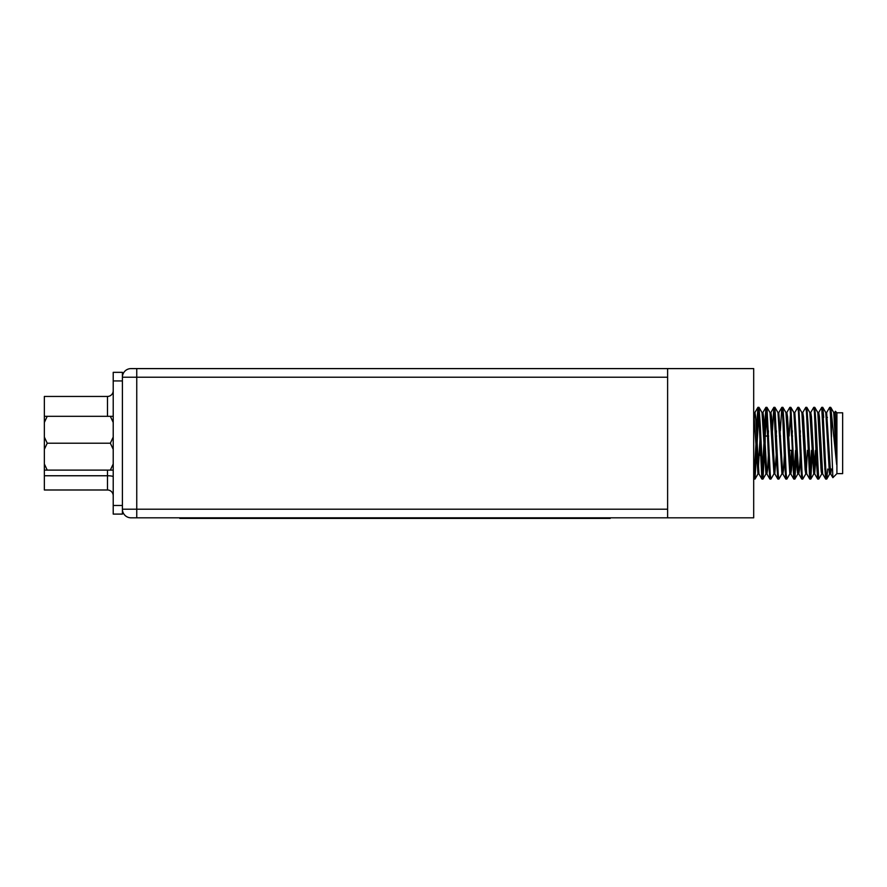 <?xml version="1.0" encoding="UTF-8"?>
<svg xmlns="http://www.w3.org/2000/svg" width="887" height="887" viewBox="0 0 887 887"><rect width="100%" height="100%" fill="white"/><g stroke="black" fill="none" stroke-linecap="round" stroke-linejoin="round"><path stroke-width="1.33" d="M765.171 448.733L765.171 450.385L765.171 448.733M765.171 436.038L765.171 443.212L765.171 436.038L768.652 436.038L765.171 436.038M610.223 517.82L610.223 518.396L179.795 518.396L179.795 517.82M667.612 377.219L136.753 377.219L136.753 368.604L131.01 368.604L753.695 368.604L753.695 517.82L131.01 517.82L136.753 517.82L136.753 509.216L667.612 509.216M667.612 368.604L667.612 517.82M753.906 479.024L753.695 478.137L753.972 479.08L754.97 479.08L753.695 462.548M827.693 469.035L826.773 479.024L826.041 474.268L822.792 407.399L822.227 410.149L822.726 407.344L821.728 407.344L818.657 412.588M823.713 417.389L822.792 407.399L823.713 417.389L822.715 417.389M817.504 463.624L818.446 478.093M812.492 450.385L810.762 479.08L808.112 425.283L806.848 407.399L806.283 410.149M808.512 436.038L806.848 407.399L808.512 436.038L807.514 436.038L808.512 436.038M796.36 455.619L794.896 479.024L794.164 474.268L790.905 407.399L789.108 436.038M782.367 471.507L781.946 473.835L782.367 471.507L781.946 473.835L778.886 479.08L778.221 474.279L774.961 407.399L774.395 410.149L773.83 407.399L772.178 436.038M774.395 471.507L773.985 473.835L774.395 471.507L773.985 473.835L770.914 479.08L770.249 474.279L766.989 407.399L765.204 436.038M765.171 436.759L763.008 479.024L762.443 476.275L762.232 478.104L762.443 476.275L762.942 479.08L760.281 425.283L759.028 407.399L758.463 410.149L757.997 407.366L758.463 410.149L758.962 407.344L756.5 455.619M760.492 430.805L758.041 473.835L760.492 430.805L760.414 455.619L760.492 430.805L757.964 473.902L753.695 411.967M755.037 479.024L758.041 473.835L755.037 479.024L756.966 443.212L755.037 479.024L753.972 479.08L754.97 479.08M830.687 417.389L829.977 408.319L830.687 417.389L831.463 417.389M831.463 436.969L831.463 413.597L836.641 464.5L835.399 411.28L836.907 412.799L836.907 473.625L832.871 477.672L830.365 412.145L829.7 407.344L826.629 412.588L826.207 414.928M826.207 476.275L825.642 479.024L824.389 461.151L821.728 407.344L822.726 407.344L821.728 407.344M818.235 476.275L817.67 479.024L816.417 461.151L814.421 412.156L813.756 407.344L810.685 412.588L810.263 414.928M814.255 410.149L813.756 407.344L814.754 407.344L814.255 410.149L813.756 407.344L814.82 407.399L816.084 425.283L818.668 479.013M811.494 450.385L809.698 479.024L806.449 412.156L805.784 407.344L802.713 412.588M802.303 476.275L801.737 479.024L800.473 461.151L798.477 412.145L797.812 407.344L794.83 412.522L793.832 412.522M795.55 450.385L793.765 479.024L790.505 412.145L789.84 407.344L786.78 412.588M791.57 436.038L790.129 408.319L791.57 436.038L792.568 436.038L791.57 436.038M776.358 455.619L776.158 450.385L777.156 450.385L776.158 450.385L776.358 455.619M770.415 476.275L769.849 479.024L768.586 461.151L766.59 412.145L767.654 436.038L765.936 407.344L764.394 430.805M763.94 443.212L761.878 479.024L758.629 412.156L757.897 407.399L756.423 430.805M830.42 469.035L830.199 471.507M831.418 469.035L830.698 473.902L829.7 473.902L829.412 473.037L825.786 412.588L822.792 407.399M829.389 472.915L828.968 469.035L829.389 472.915M821.295 472.028L820.874 467.349M815.441 450.385L813.756 473.902L809.853 412.588L806.848 407.399M798.311 471.507L797.812 473.902L797.147 469.788L793.909 412.588L790.905 407.399M797.502 472.915L796.127 450.385L797.125 450.385L796.127 450.385L797.502 472.915M794.331 414.928L793.909 412.588M784.396 430.805L784.175 436.038M781.946 473.835L778.952 479.024L781.946 473.835L777.966 412.588L774.961 407.399M778.387 414.928L777.966 412.588L778.387 414.928M776.435 430.805L776.203 436.038M816.439 450.385L814.676 473.835L811.428 416.635L810.762 412.522L809.776 412.522M812.448 436.038L812.226 430.805L812.448 436.038M769.849 479.024L766.845 473.835L763.607 416.635L762.942 412.522L762.443 414.928M757.964 473.902L758.95 473.902L757.964 473.902L758.95 473.902L755.635 416.635L754.97 412.522L753.972 412.522M830.332 408.929L830.764 407.399L831.463 413.597M778.387 476.275L777.821 479.024L776.557 461.151L773.896 407.344L774.894 407.344L774.395 410.149L773.896 407.344L774.894 407.344L774.395 410.149M763.008 479.024L766.013 473.835M805.862 473.835L802.79 479.08L802.136 474.268L798.877 407.399L801.881 412.588L805.119 469.788L805.784 473.902L806.782 473.902L809.776 479.08L806.704 473.835L803.456 416.635L802.79 412.522L801.804 412.522M757.897 407.399L754.892 412.588M834.6 412.588L835.399 411.28L836.907 412.799L842.65 412.799L842.65 473.625L836.907 473.625L832.871 477.672L830.62 473.835L826.629 412.588M813.834 473.835L810.829 479.024M797.89 473.835L794.896 479.024M821.805 473.835L818.801 479.024L817.736 479.08M798.877 407.399L798.311 410.149M789.918 473.835L786.858 479.08L786.192 474.268L784.197 425.283L782.933 407.399L782.367 410.149M786.359 476.275L785.793 479.024L784.529 461.151L782.534 412.156L781.802 407.399L780.338 430.805M755.968 443.212L753.972 479.08M836.641 464.5L833.758 412.588L830.764 407.399M822.726 473.902L821.728 473.902L821.063 469.788L817.825 412.588L814.82 407.399M816.284 430.805L816.062 436.038M808.312 430.805L808.09 436.038M807.469 450.385L806.283 471.507M800.34 430.805L800.118 436.038M792.368 430.805L792.146 436.038M791.526 450.385L790.339 471.507M792.523 450.385L791.503 469.788L790.838 473.902L789.84 473.902L785.937 412.588L782.933 407.399M773.985 473.835L769.994 412.588L766.989 407.399M768.464 430.805L768.231 436.038M768.608 450.385L767.588 469.788L766.922 473.902L765.936 473.902L762.022 412.588L759.028 407.399M836.641 442.391L835.343 416.635L834.678 412.522L833.68 412.522M825.642 479.024L822.648 473.835L819.4 416.635L818.734 412.522L817.736 412.522M808.467 450.385L808.234 455.619M800.495 450.385L799.475 469.788L798.81 473.902L797.812 473.902M801.737 479.024L798.732 473.835L794.83 412.522M790.838 473.902L787.523 416.635L786.858 412.522L785.86 412.522M784.551 450.385L783.531 469.788L782.866 473.902L781.868 473.902M785.793 479.024L782.789 473.835L778.808 412.588L781.802 407.399M776.58 450.385L774.817 473.835L771.579 416.635L770.914 412.522L769.916 412.522M760.946 443.212L760.414 455.619M754.471 414.928L753.695 426.669M131.01 517.82A8.604 8.604 0 0 1 122.406 509.216L122.406 377.219A8.604 8.604 0 0 1 131.01 368.604M107.482 416.313L107.482 396.445L44.35 396.445L44.35 416.313L110.354 416.313L113.214 422.456M113.214 463.968L110.354 470.11L44.35 470.11L44.35 489.99L107.482 489.99L107.482 475.754L44.35 475.754M107.482 396.445A5.743 5.743 0 0 0 113.214 390.701A5.743 5.743 0 0 1 107.482 396.445M113.214 495.722A5.743 5.743 0 0 0 107.482 489.99M122.406 372.34L113.214 372.34L113.214 514.094L122.406 514.094L122.406 509.216L136.753 509.216L136.753 377.219L122.406 377.219L122.406 372.34M113.214 416.313L110.354 416.313M110.354 470.11L113.214 470.11M113.214 437.069L110.354 443.212L113.214 449.354M110.354 443.212L47.222 443.212L44.35 437.069L44.35 422.456L47.222 416.313M47.222 470.11L44.35 463.968L44.35 449.354L47.222 443.212M44.35 449.354L44.35 437.069M44.35 422.456L44.35 416.313M44.35 470.11L44.35 463.968M595.876 518.396L595.876 517.82M194.142 518.396L194.142 517.82M113.214 476.751A5.743 0.998 180 0 0 107.482 475.754L107.482 470.11M122.406 380.944L113.214 380.944M122.406 505.479L113.214 505.479M768.186 450.385L769.184 450.385L768.186 450.385M784.13 450.385L785.128 450.385L784.13 450.385M789.153 450.385L793.1 450.385L789.153 450.385M800.074 450.385L801.072 450.385L800.074 450.385M808.046 450.385L809.044 450.385L808.046 450.385M812.071 450.385L813.069 450.385L812.071 450.385M816.018 450.385L817.016 450.385L816.018 450.385M775.626 436.038L776.624 436.038L775.626 436.038M779.573 436.038L780.56 436.038L779.573 436.038M783.598 436.038L784.596 436.038L783.598 436.038M799.542 436.038L800.54 436.038L799.542 436.038M815.486 436.038L816.483 436.038L815.486 436.038M761.944 479.08L762.942 479.08M769.916 479.08L770.914 479.08M777.888 479.08L778.886 479.08M785.86 479.08L786.858 479.08M793.832 479.08L794.83 479.08M801.804 479.08L802.802 479.08M809.764 479.08L810.773 479.08M825.708 479.08L826.706 479.08M757.953 407.344L758.95 407.344M765.936 407.344L766.922 407.344M781.868 407.344L782.866 407.344M789.84 407.344L790.838 407.344M797.812 407.344L798.81 407.344M805.784 407.344L806.782 407.344M829.7 407.344L830.698 407.344M826.706 412.522L825.708 412.522M814.754 473.902L813.756 473.902M774.894 473.902L773.896 473.902M765.858 407.399L762.864 412.588M773.896 407.344L774.894 407.344M813.756 407.344L814.754 407.344M829.777 473.835L826.773 479.024M778.886 412.522L777.888 412.522M762.942 412.522L761.944 412.522M817.67 479.024L814.676 473.835M809.698 479.024L806.704 473.835M793.765 479.024L790.76 473.835M777.821 479.024L774.817 473.835M773.83 407.399L770.836 412.588M761.878 479.024L758.873 473.835M824.733 469.035L825.719 469.035M829.966 469.035L832.261 469.035M826.44 417.389L827.438 417.389"/></g></svg>
